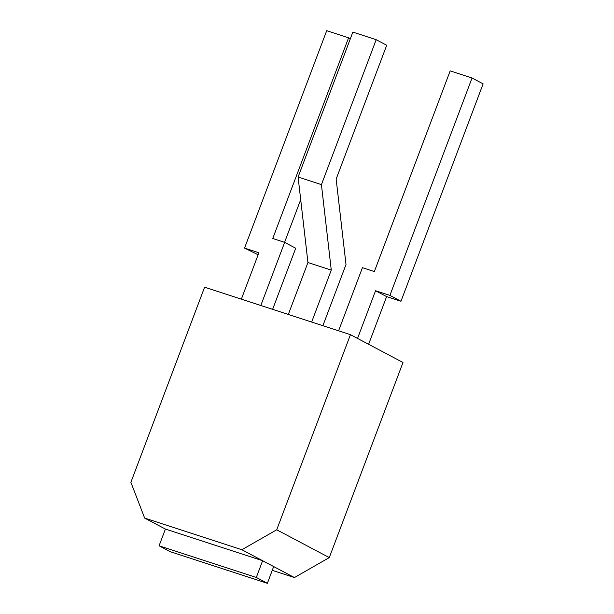 <?xml version="1.0" encoding="UTF-8"?>
<svg xmlns="http://www.w3.org/2000/svg" width="614" height="614" viewBox="0 0 614 614"><rect width="100%" height="100%" fill="white"/><g stroke="black" fill="none" stroke-linecap="round" stroke-linejoin="round"><path stroke-width="0.92" d="M322.887 325.712L346.004 264.542L336.15 179.05L386.705 45.267L376.19 39.703L321.429 184.637L331.276 270.122L311.659 322.051M288.319 314.46L307.944 262.531L298.089 177.047L352.858 32.112L376.19 39.703M144.658 518.093L241.885 549.737L262.631 560.72L165.404 529.076L144.658 518.093L130.882 482.312L204.608 287.206L350.448 334.676L402.999 362.498L329.281 557.596L294.436 577.559L272.271 570.345M307.944 262.531L331.276 270.122M298.089 177.047L321.429 184.637M350.448 334.676L276.722 529.782L241.885 549.737M276.722 529.782L329.281 557.596M357.54 338.437L375.561 290.744L386.628 296.6L400.973 301.267L483.118 83.865L472.051 78.009L389.905 295.411L400.973 301.267M368.607 344.293L386.628 296.6M338.583 330.816L362.437 267.689L374.348 271.565L450.177 70.894L472.051 78.009M375.561 290.744L389.905 295.411M260.804 305.503L284.658 242.376L295.718 248.233L272.624 309.349M284.658 242.376L272.746 238.501L348.575 37.822L326.702 30.7L244.549 248.102L258.133 254.772M300.699 199.657L284.566 242.346M244.549 248.102L258.893 252.768L241.356 299.171M256.307 577.444L267.374 583.3L170.147 551.656L159.08 545.8L256.307 577.444L262.631 560.72L294.436 577.559M348.575 37.822L350.348 38.759M165.404 529.076L159.08 545.8M273.69 566.576L267.374 583.3"/></g></svg>
